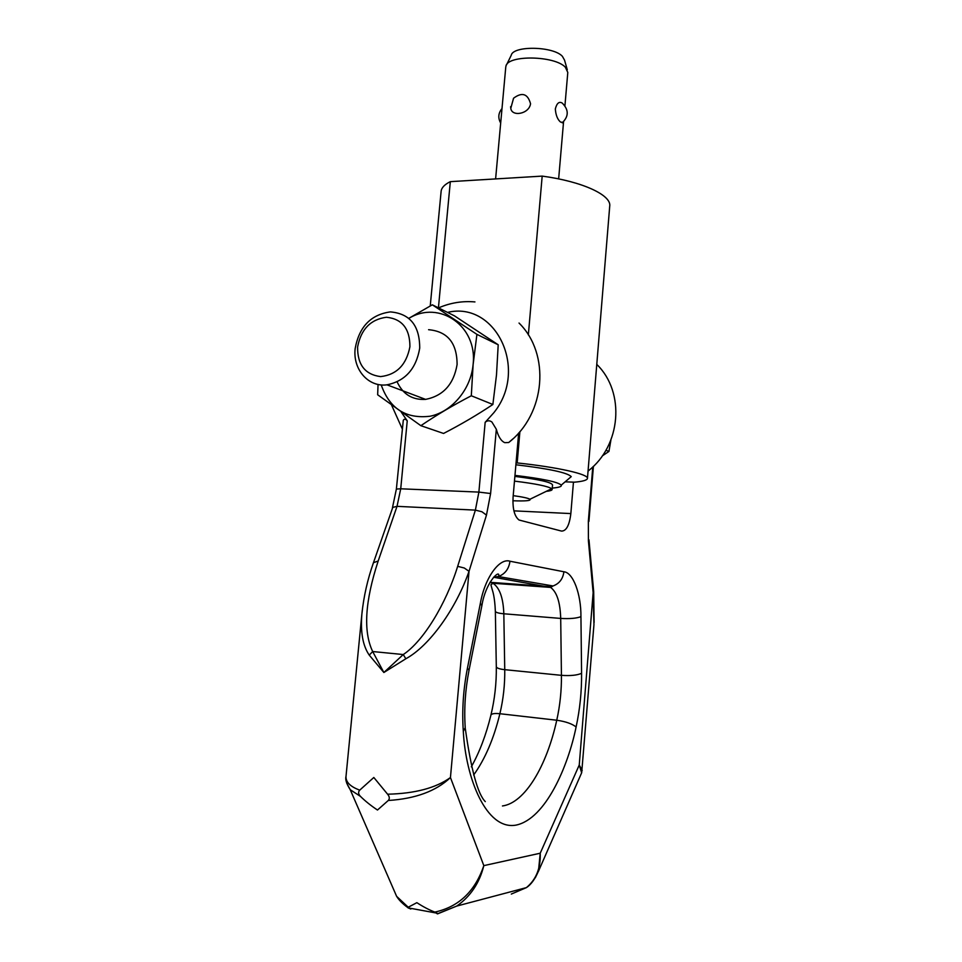 <?xml version="1.0" encoding="UTF-8"?>
<svg xmlns="http://www.w3.org/2000/svg" width="962" height="962" viewBox="0 0 962 962"><rect width="100%" height="100%" fill="white"/><g stroke="black" fill="none" stroke-linecap="round" stroke-linejoin="round"><path stroke-width="1.44" d="M592.772 466.955L588.359 521.127L588.407 540.776L593.145 592.676L593.674 591.414L588.972 539.814M447.522 312.397C495.67 300.817 528.956 369.312 493.891 412.65L485.161 422.33C487.301 420.406 489.55 420.298 491.907 422.017L496.332 429.256C498.304 436.604 501.106 441.065 504.761 442.664L508.682 442.532L512.986 438.816M346.657 782.984L350.24 789.718L360.437 796.368C365.271 801.13 370.959 805.687 377.477 810.028L388.275 800.48C415.428 798.773 436.147 791.125 450.444 777.549L469.023 571.332L464.321 568.025L457.671 566.341C446.007 604.04 423.268 641.365 403.258 654.545L383.874 672.498L405.832 658.766C429.533 645.899 455.988 608.754 469.023 571.332L486.471 515.103L481.914 511.748L475.384 510.125L457.671 566.341M373.46 562.698L378.186 561.002L397.029 506.337L400.721 488.792L396.38 489.057L403.282 420.322C404.22 418.71 405.543 418.879 407.239 420.827L401.178 411.976M362.289 610.185L361.916 613.696C360.341 631.926 362.782 645.73 369.252 655.122L383.874 672.498L372.679 651.539C363.119 631.601 364.947 601.418 378.186 561.002M437.662 913.84L456.746 906.072C470.514 896.428 479.545 882.948 483.826 865.632L450.444 777.549C435.834 788.022 414.887 793.578 387.59 794.203L373.821 777.476L359.728 790.139C350.312 786.663 345.731 782.106 345.995 776.478L346.043 776.021M535.317 877.741L538.443 871.259L540.223 853.222L483.826 865.632C475.108 891.353 458.778 906.853 434.836 912.096C429.064 909.872 423.064 906.721 416.859 902.669L408.237 907.238L396.621 896.331L389.923 880.952M582.202 770.442L579.244 765.018L581.649 772.799L580.928 774.446M513.636 891.016L522.955 888.539M581.697 772.57L593.951 624.663L593.145 592.676L579.244 765.018L540.223 853.222C540.752 868.181 536.135 879.641 526.394 887.625L511.303 894.071M409.415 908.104L410.846 909.018L407.984 907.839L408.237 907.238M360.437 796.368C358.285 794.095 358.044 792.015 359.728 790.139M387.59 794.203C389.61 796.644 389.838 798.737 388.275 800.48M434.836 912.096L437.385 913.876M373.472 562.65L373.472 562.638C367.568 579.425 363.72 596.452 361.928 613.708M369.252 655.122L372.679 651.539L403.258 654.545L405.832 658.766M588.035 471.2L590.776 468.771M518.662 433.02L513.083 497.029C512.481 508.742 514.466 516.402 519.023 520.009L561.531 531.084C566.317 531.084 569.432 525.24 570.851 513.576L573.448 482.142M409.92 346.705C409.908 328.691 402.08 318.867 386.435 317.256C370.586 319.384 360.966 329.293 357.599 347.005C357.419 364.742 365.091 374.603 380.615 376.599C396.669 374.759 406.445 364.802 409.92 346.705M419.709 348.184C419.745 325.649 409.956 313.552 390.344 311.904C370.875 314.598 359.151 326.791 355.17 348.521C352.633 369.228 368.242 387.421 386.977 384.824C405.242 381.048 416.149 368.831 419.709 348.184M381.192 384.896C389.598 408.67 405.916 419.107 430.146 416.221C452.008 411.796 470.947 389.201 473.1 364.55C477.765 326.094 439.285 299.651 408.838 318.386M378.054 384.439L377.657 394.769L420.863 425.685C436.075 415.331 452.886 405.363 471.308 395.767L473.124 364.55L476.911 334.367L432.323 304.81L408.79 318.35M476.911 334.367L498.208 344.781L496.488 374.988L492.869 404.485C477.513 414.754 461.087 424.41 443.566 433.453L420.863 425.685M397.126 381.866C402.886 394.276 412.373 400.12 425.613 399.386C443.241 395.863 453.739 384.247 457.094 364.538C457.046 343.001 447.534 331.397 428.583 329.701M564.922 105.82L567.796 72.439L565.343 67.22C554.821 55.604 507.816 54.762 505.976 66.041L505.772 67.099M562.842 122.33L560.605 122.114C557.539 119.565 555.783 115.163 555.327 108.922C556.818 103.174 559.126 101.226 562.253 103.09M567.303 69.817L564.526 60.113L562.385 56.313C553.27 46.14 512.902 45.467 511.195 55.363L506.601 64.755M438.419 307.852L450.324 181.65L542.183 176.106L528.342 334.884M519.901 431.601L517.171 462.926L516.065 462.89M565.127 481.83L574.494 482.178C582.707 481.445 587.024 480.206 587.445 478.487C588.924 474.302 558.513 467.304 517.171 462.926M510.786 108.321L513.564 98.22C522.089 91.847 527.753 93.687 530.555 103.74C529.136 114.129 511.76 117.027 510.786 108.321L510.606 106.674M587.457 478.354L609.716 206.217C611.724 195.214 582.527 181.505 542.183 176.106M441.101 191.606L441.137 191.173C441.594 187.638 444.66 184.463 450.324 181.65M515.897 464.766C549.062 468.71 567.508 472.667 571.248 476.635L568.386 479.064M514.971 475.384C542.568 478.703 557.984 481.95 561.231 485.137C561.952 486.556 558.958 487.53 552.272 488.083M514.886 476.394C539.021 479.413 551.575 482.275 552.537 484.944L552.152 489.454M514.466 481.12C535.545 483.694 547.955 486.231 551.695 488.708L552.152 489.526C551.972 490.343 550.011 490.957 546.26 491.354M513.203 495.634C522.558 496.933 528.138 498.136 529.942 499.254C531.204 500.721 525.517 501.226 512.89 500.769M602.356 455.88L608.934 451.443L610.906 440.043M605.964 450.24L608.934 451.443M471.308 395.767L492.869 404.485M432.323 304.81L454.497 315.873L498.208 344.781M576.106 726.983C579.918 709.295 581.745 691.401 581.589 673.316L580.94 616.666C581.156 594.203 573.172 572.462 563.9 571.777L509.968 561.219C499.458 557.647 484.848 577.717 480.339 603.414L467.412 668.277C463.251 689.574 461.88 710.593 463.311 731.324C465.632 777.837 486.219 830.639 516.041 825.107C545.67 818.999 568.217 765.956 576.106 726.983C572.125 723.785 565.68 721.524 556.757 720.225L499.891 713.72C493.819 738.672 485.064 759.102 473.641 775.011M581.589 673.316C577.092 675.3 570.382 675.973 561.435 675.336C561.592 690.476 560.028 705.447 556.757 720.225C546.644 766.221 524.855 802.957 502.453 805.964M588.407 540.776L588.359 521.127M486.471 515.103L490.608 493.518L478.884 492.099L475.384 510.125L397.029 506.337L392.773 507.407L373.557 562.397M490.608 493.518L496.332 429.256M485.161 422.33L478.884 492.099L400.721 488.792L407.239 420.827M563.9 571.777C562.95 578.908 559.343 583.633 553.054 585.954L548.172 586.507L489.935 582.323L492.965 583.261C499.639 587.758 503.258 597.931 503.823 613.78L504.749 669.672C504.954 684.559 503.33 699.242 499.891 713.72C494.408 713.179 491.414 713.684 490.897 715.235C486.05 735.004 479.521 752.2 471.308 766.846M513.912 510.858L570.851 513.576M580.94 616.666C576.43 618.362 569.684 618.939 560.702 618.422L561.435 675.336L504.749 669.672C499.518 669.095 496.705 668.109 496.308 666.738L496.308 666.546M493.518 577.236L550.589 587.409C556.842 591.943 560.221 602.284 560.702 618.422L503.823 613.78C498.569 613.299 495.755 612.481 495.358 611.315L496.308 666.738C496.536 683.056 494.733 699.23 490.897 715.235M480.339 603.414L481.89 605.591L469.047 670.153L467.412 668.277M509.968 561.219C508.922 568.915 505.05 574.037 498.352 576.551L498.833 575.444C499.302 569.624 485.509 582.527 481.89 605.591L481.866 605.687M463.311 731.324L465.223 727.669C463.973 708.982 465.247 689.814 469.047 670.153M495.358 611.315C494.721 596.079 492.532 590.824 492.267 589.718L490.909 584.8L492.965 583.261L550.589 587.409L553.054 585.954L498.352 576.551L493.554 577.2M593.41 466.342L588.924 521.416M350.252 789.718C346.56 783.934 345.142 779.521 345.995 776.478L361.916 613.696M396.609 896.307L350.216 789.694M581.649 772.799L538.371 871.464M538.419 871.247C534.92 879.292 530.916 884.739 526.394 887.625L456.746 906.072L437.77 913.659M407.84 907.599C402.717 903.871 399.038 900.191 396.789 896.572M396.38 489.057L392.424 507.912M593.686 591.69L594.107 622.522M474.939 301.924C462.409 300.829 450.264 302.826 438.516 307.9M391.558 405.062L402.176 428.679M519.035 323.052C550.456 353.836 545.779 413.78 508.682 442.532M597.065 364.682C625.312 392.376 621.187 445.707 588.047 471.055M465.271 728.318C471.115 769.768 477.789 794.203 485.293 801.623M437.205 913.203L407.984 907.839M425.613 399.386L386.977 384.824M563.564 121.705L558.645 178.908M562.181 122.835C568.734 116.522 568.891 110.077 562.65 103.511M502.008 108.55C498.268 113.083 497.835 117.929 500.685 123.076M505.784 66.907L495.61 178.908M441.137 191.173L430.242 305.94M561.231 485.137L571.248 476.635M529.942 499.254L551.695 488.708"/></g></svg>
